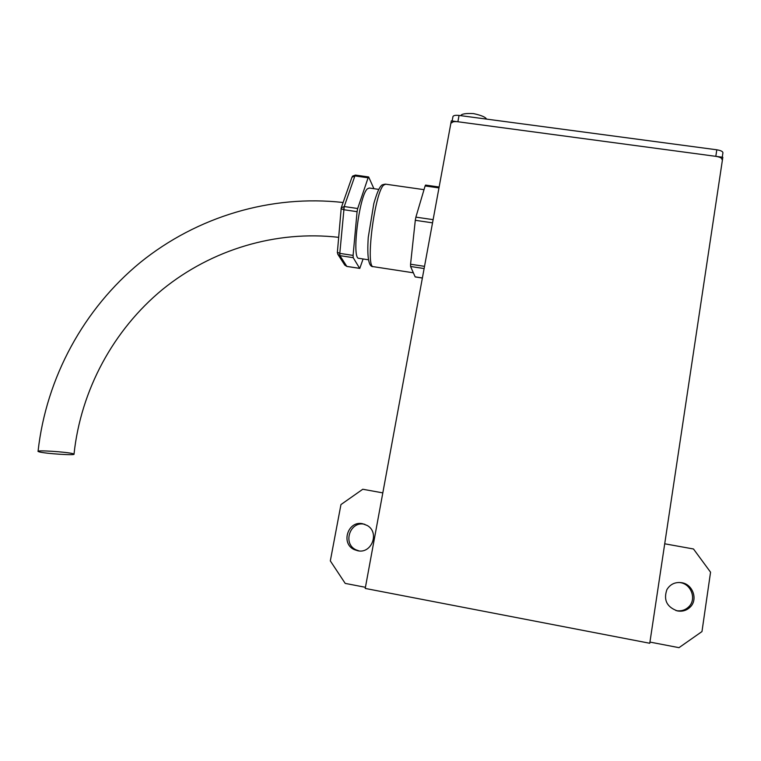 <?xml version="1.0" encoding="UTF-8"?>
<svg xmlns="http://www.w3.org/2000/svg" width="761" height="761" viewBox="0 0 761 761"><rect width="100%" height="100%" fill="white"/><g stroke="black" fill="none" stroke-linecap="round" stroke-linejoin="round"><path stroke-width="1.14" d="M649.761 643.264L722.826 157.28L451.311 120.875L365.223 588.434L649.761 643.264M678.974 582.46L680.41 582.65C691.416 584.21 696.715 599.364 688.772 606.802C685.309 610.132 681.143 611.406 676.272 610.626L675.939 610.569M677.547 610.959C682.474 611.749 686.688 610.465 690.179 607.097C698.198 599.582 692.852 584.277 681.723 582.698C675.188 581.842 670.241 584.153 666.893 589.632C663.326 600.039 666.874 607.145 677.547 610.959M359.182 550.945L356.053 549.851C342.374 543.782 349.946 520.838 364.443 524.243L364.833 524.319M357.67 550.745C371.682 554.103 379.853 532.491 367.259 525.509L362.683 523.739C348.043 520.296 340.405 543.459 354.207 549.585L357.67 550.745M365.432 587.302L345.209 583.402L330.322 560.905L340.957 504.572L362.769 489.256L382.821 492.881M664.714 543.792L693.49 548.985L710.555 572.196L701.975 631.563L678.993 647.668L649.942 642.075M337.399 252.043L341.242 207.848L344.219 206.545L357.689 208.514L357.08 211.672L343.601 209.694L344.314 206.554M438.964 187.91L425.114 185.941L425.57 185.085L439.135 187.016M378.759 189.384L369.256 188.024L367.373 188.842C359.135 195.644 351.42 259.235 358.831 258.321L358.945 258.34M355.444 175.087L352.666 176.067L351.972 177.246L354.911 175.915L344.219 206.545L339.796 253.384L353.094 255.411L357.08 211.672M373.917 188.69L368.647 176.961L368.105 177.798L354.911 175.915L355.473 175.087L368.619 176.961M359.658 268.357L346.921 266.474L344.762 265.075L337.827 254.298L337.313 252.224L339.796 253.384L339.939 255.648L346.816 266.388L359.658 268.357L353.209 257.665L339.939 255.648L337.827 254.298L337.351 252.405M359.763 268.443L363.092 258.968M357.689 208.514L368.105 177.798M353.094 255.411L353.209 257.665M425.114 185.941L415.887 217.132L433.123 219.653M432.533 222.84L415.297 220.31L410.56 264.229L424.524 266.35M415.297 220.31L415.887 217.132M424.124 268.547L410.569 266.483L415.154 276.861L422.384 277.965M410.569 266.483L410.56 264.229M452.957 116.899L452.957 116.566C453.489 115.434 455.516 115.063 459.045 115.434L457.884 121.75L715.816 156.338L716.805 149.793C720.971 150.488 722.998 151.534 722.902 152.932L722.256 157.204M459.045 115.434L716.805 149.793M721.923 159.449C722.018 158.079 719.982 157.042 715.816 156.338M457.884 121.75C454.355 121.379 452.329 121.741 451.796 122.854M72.885 453.67C66.892 451.91 35.967 449.913 38.05 451.425L39.353 451.92C45.926 453.699 75.796 455.601 74.017 454.136L72.885 453.67M424.01 189.66L385.694 184.191L383.649 185.123C374.507 192.98 365.204 267.977 373.385 266.673L373.499 266.692M344.762 265.075L347.064 266.426M351.972 177.246L341.242 207.848L341.071 208.619L343.601 209.694M690.179 607.097L688.772 606.802M354.207 549.585L356.053 549.851M381.09 185.95C381.232 185.151 382.65 184.543 385.342 184.133M368.486 259.796L358.831 258.321M413.366 272.799L373.385 266.673C368.647 267.244 366.945 257.465 368.257 237.356L373.841 203.52C376.638 193.855 378.997 188.062 380.9 186.15M422.374 278.041L415.23 276.937M452.957 116.566L452.139 120.98M473.504 113.598C481.247 115.282 485.585 117.108 486.517 119.097M473.456 113.598C465.856 113.199 461.613 113.884 460.719 115.653M343.106 202.502C271.059 194.388 197.099 216.571 140.385 262.393C84.005 308.633 46.24 377.446 38.069 451.273M338.597 237.327C276.1 230.155 211.758 249.475 162.483 289.494C113.494 329.874 80.828 389.965 74.017 454.136"/></g></svg>
